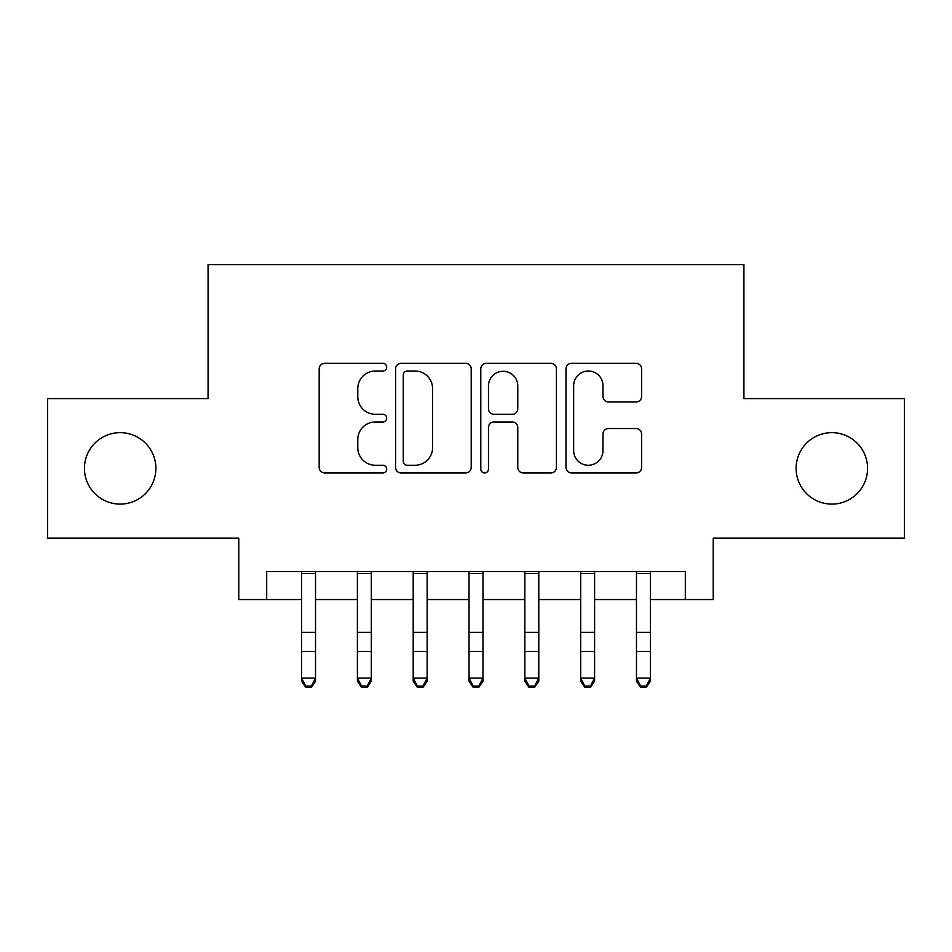 <?xml version="1.0" encoding="UTF-8"?>
<svg xmlns="http://www.w3.org/2000/svg" width="952" height="952" viewBox="0 0 952 952"><rect width="100%" height="100%" fill="white"/><g stroke="black" fill="none" stroke-linecap="round" stroke-linejoin="round"><path stroke-width="1.43" d="M386.69 367.186A3.832 3.832 0 0 0 382.859 363.343L324.644 363.343A5.474 5.474 0 0 0 319.17 368.829L319.17 467.444A5.474 5.474 0 0 0 324.644 472.93L382.859 472.93A3.832 3.832 0 0 0 386.69 469.086A3.832 3.832 0 0 0 382.859 465.254L375.326 465.254A17.529 17.529 0 0 1 357.797 447.726L357.797 439.503A17.529 17.529 0 0 1 375.326 421.974L382.859 421.974A3.832 3.832 0 0 0 386.69 418.13A3.832 3.832 0 0 0 382.859 414.298L375.326 414.298A17.529 17.529 0 0 1 357.797 396.77L357.797 388.547A17.529 17.529 0 0 1 375.326 371.018L382.859 371.018A3.832 3.832 0 0 0 386.69 367.186M796.11 468.372A35.724 35.724 0 0 0 831.834 504.096A35.724 35.724 0 0 0 867.558 468.372A35.724 35.724 0 0 0 831.834 432.648A35.724 35.724 0 0 0 796.11 468.372M84.442 468.372A35.724 35.724 0 0 0 120.166 504.096A35.724 35.724 0 0 0 155.89 468.372A35.724 35.724 0 0 0 120.166 432.648A35.724 35.724 0 0 0 84.442 468.372M636.114 401.97A5.474 5.474 0 0 0 641.6 396.496L641.6 368.829A5.474 5.474 0 0 0 636.114 363.343L571.474 363.343A5.474 5.474 0 0 0 565.988 368.829L565.988 467.444A5.474 5.474 0 0 0 571.474 472.93L636.114 472.93A5.474 5.474 0 0 0 641.6 467.444L641.6 434.029A5.474 5.474 0 0 0 636.114 428.543L608.447 428.543A5.474 5.474 0 0 0 602.973 434.029L602.973 450.593A14.661 14.661 0 0 1 588.312 465.254A14.661 14.661 0 0 1 573.663 450.593L573.663 385.679A14.661 14.661 0 0 1 588.312 371.018A14.661 14.661 0 0 1 602.973 385.679L602.973 396.496A5.474 5.474 0 0 0 608.447 401.97L636.114 401.97M266.679 599.546L266.679 571.628L685.321 571.628L685.321 599.546L713.226 599.546L713.226 538.142L904.4 538.142L904.4 398.602L743.928 398.602L743.928 264.632L208.071 264.632L208.071 398.602L47.6 398.602L47.6 538.142L238.773 538.142L238.773 599.546L301.57 599.546M471.204 368.829A5.474 5.474 0 0 0 465.73 363.343L401.078 363.343A5.474 5.474 0 0 0 395.592 368.829L395.592 467.444A5.474 5.474 0 0 0 401.078 472.93L465.73 472.93A5.474 5.474 0 0 0 471.204 467.444L471.204 368.829M486.27 363.343L550.922 363.343A5.474 5.474 0 0 1 556.408 368.829L556.408 467.444A5.474 5.474 0 0 1 550.922 472.93L523.255 472.93A5.474 5.474 0 0 1 517.781 467.444L517.781 427.448A5.474 5.474 0 0 0 512.295 421.974L493.945 421.974A5.474 5.474 0 0 0 488.459 427.448L488.459 469.086A3.832 3.832 0 0 1 484.627 472.93A3.832 3.832 0 0 1 480.796 469.086L480.796 368.829A5.474 5.474 0 0 1 486.27 363.343M315.528 599.546L357.393 599.546M371.339 599.546L413.204 599.546M427.162 599.546L469.027 599.546M482.973 599.546L524.838 599.546M538.796 599.546L580.66 599.546M594.607 599.546L636.471 599.546M650.43 599.546L685.321 599.546M407.099 371.018A3.832 3.832 0 0 0 403.267 374.85L403.267 461.422A3.832 3.832 0 0 0 407.099 465.254L415.048 465.254A17.529 17.529 0 0 0 432.577 447.726L432.577 388.547A17.529 17.529 0 0 0 415.048 371.018L407.099 371.018M517.781 385.953A14.661 14.661 0 0 0 503.12 371.292A14.661 14.661 0 0 0 488.459 385.953L488.459 408.825A5.474 5.474 0 0 0 493.945 414.298L512.295 414.298A5.474 5.474 0 0 0 517.781 408.825L517.781 385.953M315.528 571.628L315.528 681.216L311.34 687.368L311.34 686.118L305.759 686.118L305.759 687.368L311.34 687.368M301.57 571.628L301.57 678.121L315.528 678.121L311.34 686.118M305.759 687.368L301.57 681.216L301.57 678.121L305.759 686.118M357.393 681.216L361.57 687.368L357.393 681.216L357.393 678.121L371.339 678.121L371.339 681.216L367.151 687.368L367.151 686.118L361.57 686.118L361.57 687.368L367.151 687.368M413.204 681.216L417.392 687.368L413.204 681.216L413.204 678.121L427.162 678.121L427.162 681.216L422.974 687.368L422.974 686.118L417.392 686.118L417.392 687.368L422.974 687.368M469.027 681.216L473.203 687.368L469.027 681.216L469.027 678.121L482.973 678.121L482.973 681.216L478.796 687.368L478.796 686.118L473.203 686.118L473.203 687.368L478.796 687.368M524.838 681.216L529.026 687.368L524.838 681.216L524.838 678.121L538.796 678.121L538.796 681.216L534.607 687.368L534.607 686.118L529.026 686.118L529.026 687.368L534.607 687.368M371.339 571.628L371.339 678.121L367.151 686.118M357.393 571.628L357.393 678.121L361.57 686.118M427.162 571.628L427.162 678.121L422.974 686.118M413.204 571.628L413.204 678.121L417.392 686.118M482.973 571.628L482.973 678.121L478.796 686.118M469.027 571.628L469.027 678.121L473.203 686.118M538.796 571.628L538.796 678.121L534.607 686.118M524.838 571.628L524.838 678.121L529.026 686.118M580.66 681.216L584.849 687.368L580.66 681.216L580.66 678.121L594.607 678.121L594.607 681.216L590.43 687.368L590.43 686.118L584.849 686.118L584.849 687.368L590.43 687.368M594.607 571.628L594.607 678.121L590.43 686.118M580.66 571.628L580.66 678.121L584.849 686.118M636.471 681.216L640.66 687.368L636.471 681.216L636.471 678.121L650.43 678.121L650.43 681.216L646.241 687.368L646.241 686.118L640.66 686.118L640.66 687.368L646.241 687.368M650.43 571.628L650.43 678.121L646.241 686.118M636.471 571.628L636.471 678.121L640.66 686.118M315.528 632.366L301.57 632.366M315.528 651.513L301.57 651.513M315.528 573.437L301.57 573.437M371.339 632.366L357.393 632.366M371.339 651.513L357.393 651.513M371.339 573.437L357.393 573.437M427.162 632.366L413.204 632.366M427.162 651.513L413.204 651.513M427.162 573.437L413.204 573.437M482.973 632.366L469.027 632.366M482.973 651.513L469.027 651.513M482.973 573.437L469.027 573.437M538.796 632.366L524.838 632.366M538.796 651.513L524.838 651.513M538.796 573.437L524.838 573.437M594.607 632.366L580.66 632.366M594.607 651.513L580.66 651.513M594.607 573.437L580.66 573.437M650.43 632.366L636.471 632.366M650.43 651.513L636.471 651.513M650.43 573.437L636.471 573.437"/></g></svg>
